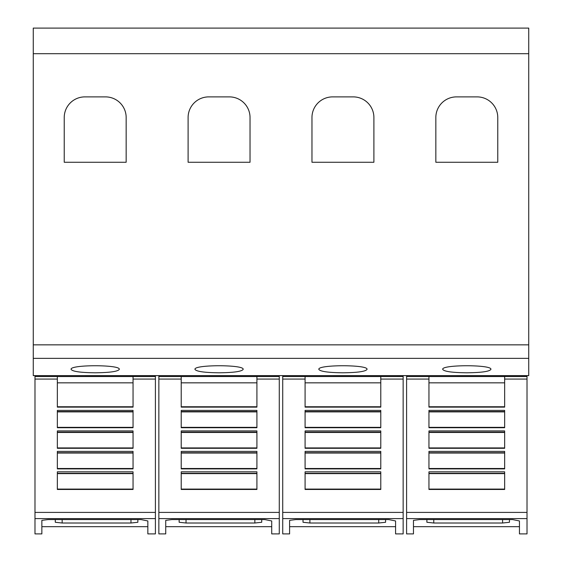 <?xml version="1.0" encoding="UTF-8"?>
<svg xmlns="http://www.w3.org/2000/svg" width="562" height="562" viewBox="0 0 562 562"><rect width="100%" height="100%" fill="white"/><g stroke="black" fill="none" stroke-linecap="round" stroke-linejoin="round"><path stroke-width="0.84" d="M57.345 379.069L57.345 376.533L133.046 376.533L133.046 407.127L57.345 407.127L57.345 379.069L34.984 379.069L34.984 376.533L57.345 376.533M34.984 379.069L34.984 518.6L155.407 518.6L155.407 533.9L147.841 533.9L147.841 520.96L147.841 533.9M34.984 518.6L34.984 533.9L41.862 533.9L41.862 520.363L48.058 519.569L140.957 519.569L147.841 520.96M155.407 518.6L155.407 375.62M41.862 526.671L147.841 526.671M181.217 379.069L181.217 376.533L256.911 376.533L256.911 407.127L181.217 407.127L181.217 379.069L158.849 379.069L158.849 376.533L181.217 376.533M158.849 379.069L158.849 518.6L279.279 518.6L279.279 533.9L271.713 533.9L271.713 520.96L271.713 533.9M158.849 518.6L158.849 533.9L165.734 533.9L165.734 520.363L171.923 519.569L264.828 519.569L271.713 520.96M279.279 518.6L279.279 375.62M165.734 526.671L271.713 526.671M305.089 379.069L305.089 376.533L380.783 376.533L380.783 407.127L305.089 407.127L305.089 379.069L282.721 379.069L282.721 376.533L305.089 376.533M282.721 379.069L282.721 518.6L403.151 518.6L403.151 533.9L395.578 533.9L395.578 520.96L395.578 533.9M282.721 518.6L282.721 533.9L289.599 533.9L289.599 520.363L295.795 519.569L388.7 519.569L395.578 520.96M403.151 518.6L403.151 375.62M289.599 526.671L395.578 526.671M428.954 379.069L428.954 376.533L504.655 376.533L504.655 407.127L428.954 407.127L428.954 379.069L406.593 379.069L406.593 376.533L428.954 376.533M406.593 379.069L406.593 518.6L527.016 518.6L527.016 533.9L519.45 533.9L519.45 520.96L519.45 533.9M406.593 518.6L406.593 533.9L413.47 533.9L413.47 520.363L419.666 519.569L512.565 519.569L519.45 520.96M527.016 518.6L527.016 375.62M413.47 526.671L519.45 526.671M71.107 369.382C69.484 364.534 120.907 364.534 119.285 369.382C117.908 371.496 109.878 372.634 95.196 372.796C80.514 372.634 72.491 371.496 71.107 369.382M194.979 369.382C193.349 364.534 244.779 364.534 243.149 369.382C241.772 371.496 233.743 372.634 219.068 372.796C204.385 372.634 196.356 371.496 194.979 369.382M318.851 369.382C317.221 364.534 368.651 364.534 367.021 369.382C365.644 371.496 357.615 372.634 342.932 372.796C328.257 372.634 320.228 371.496 318.851 369.382M442.716 369.382C441.093 364.534 492.516 364.534 490.893 369.382C489.509 371.496 481.486 372.634 466.804 372.796C452.122 372.634 444.092 371.496 442.716 369.382M435.838 162.263L435.838 117.535A20.646 20.646 0 0 1 456.484 96.889L477.124 96.889A20.646 20.646 0 0 1 497.77 117.535L497.77 162.263L435.838 162.263M311.966 162.263L311.966 117.535A20.646 20.646 0 0 1 332.613 96.889L353.259 96.889A20.646 20.646 0 0 1 373.899 117.535L373.899 162.263L311.966 162.263M188.101 162.263L188.101 117.535A20.646 20.646 0 0 1 208.741 96.889L229.387 96.889A20.646 20.646 0 0 1 250.034 117.535L250.034 162.263L188.101 162.263M64.23 162.263L64.23 117.535A20.646 20.646 0 0 1 84.876 96.889L105.515 96.889A20.646 20.646 0 0 1 126.162 117.535L126.162 162.263L64.23 162.263M509.467 519.569L509.467 522.267L502.583 523.011L433.766 523.011L426.888 522.267L426.888 519.569M504.655 410.393L504.655 427.71L428.954 427.71L428.954 410.393L504.655 410.393M504.655 430.921L504.655 448.293L428.954 448.293L428.954 430.921L504.655 430.921M504.655 451.391L504.655 468.884L428.954 468.884L428.954 451.391L504.655 451.391M504.655 471.813L504.655 489.467L428.954 489.467L428.954 471.813L504.655 471.813M428.954 406.762L504.655 406.762M428.954 411.89L504.655 411.89M428.954 427.345L504.655 427.345M428.954 432.466L504.655 432.466M428.954 447.921L504.655 447.921M428.954 453.049L504.655 453.049M428.954 468.504L504.655 468.504M428.954 473.626L504.655 473.626M428.954 489.088L504.655 489.088M504.655 376.533L527.016 376.533M406.593 375.62L527.016 375.648M406.593 375.648L406.593 376.533M385.595 522.267L385.595 519.569L385.595 522.267L378.718 523.011L309.901 523.011L303.016 522.267L303.016 519.569M380.783 410.393L380.783 427.71L305.089 427.71L305.089 410.393L380.783 410.393M380.783 430.921L380.783 448.293L305.089 448.293L305.089 430.921L380.783 430.921M380.783 451.391L380.783 468.884L305.089 468.884L305.089 451.391L380.783 451.391M380.783 471.813L380.783 489.467L305.089 489.467L305.089 471.813L380.783 471.813M305.089 406.762L380.783 406.762M305.089 411.89L380.783 411.89M305.089 427.345L380.783 427.345M305.089 432.466L380.783 432.466M305.089 447.921L380.783 447.921M305.089 453.049L380.783 453.049M305.089 468.504L380.783 468.504M305.089 473.626L380.783 473.626M305.089 489.088L380.783 489.088M380.783 376.533L403.151 376.533M282.721 375.62L403.151 375.648M282.721 375.648L282.721 376.533M261.723 519.569L261.723 522.267L254.846 523.011L186.029 523.011L179.145 522.267L179.145 519.569M256.911 410.393L256.911 427.71L181.217 427.71L181.217 410.393L256.911 410.393M256.911 430.921L256.911 448.293L181.217 448.293L181.217 430.921L256.911 430.921M256.911 451.391L256.911 468.884L181.217 468.884L181.217 451.391L256.911 451.391M256.911 471.813L256.911 489.467L181.217 489.467L181.217 471.813L256.911 471.813M181.217 406.762L256.911 406.762M181.217 411.89L256.911 411.89M181.217 427.345L256.911 427.345M181.217 432.466L256.911 432.466M181.217 447.921L256.911 447.921M181.217 453.049L256.911 453.049M181.217 468.504L256.911 468.504M181.217 473.626L256.911 473.626M181.217 489.088L256.911 489.088M256.911 376.533L279.279 376.533M158.849 375.62L279.279 375.648M158.849 375.648L158.849 376.533M137.859 519.569L137.859 522.267L130.974 523.011L62.157 523.011L55.28 522.267L55.28 519.569M133.046 410.393L133.046 427.71L57.345 427.71L57.345 410.393L133.046 410.393M133.046 430.921L133.046 448.293L57.345 448.293L57.345 430.921L133.046 430.921M133.046 451.391L133.046 468.884L57.345 468.884L57.345 451.391L133.046 451.391M133.046 471.813L133.046 489.467L57.345 489.467L57.345 471.813L133.046 471.813M57.345 406.762L133.046 406.762M57.345 411.89L133.046 411.89M57.345 427.345L133.046 427.345M57.345 432.466L133.046 432.466M57.345 447.921L133.046 447.921M57.345 453.049L133.046 453.049M57.345 468.504L133.046 468.504M57.345 473.626L133.046 473.626M57.345 489.088L133.046 489.088M133.046 376.533L155.407 376.533M34.984 375.62L155.407 375.648M34.984 375.648L34.984 376.533M33.263 53.692L33.263 375.62L528.737 375.62L528.737 28.1L33.263 28.1L33.263 53.692L528.737 53.692M133.046 379.069L155.407 379.069M256.911 379.069L279.279 379.069M380.783 379.069L403.151 379.069M504.655 379.069L527.016 379.069M502.583 519.569L502.583 523.011M433.766 519.569L433.766 523.011M428.954 382.841L504.655 382.841M428.954 411.581L504.655 411.581M428.954 432.164L504.655 432.164M428.954 452.747L504.655 452.747M428.954 473.323L504.655 473.323M406.593 512.404L527.016 512.404M378.718 519.569L378.718 523.011M309.901 519.569L309.901 523.011M305.089 382.841L380.783 382.841M305.089 411.581L380.783 411.581M305.089 432.164L380.783 432.164M305.089 452.747L380.783 452.747M305.089 473.323L380.783 473.323M282.721 512.404L403.151 512.404M254.846 519.569L254.846 523.011M186.029 519.569L186.029 523.011M181.217 382.841L256.911 382.841M181.217 411.581L256.911 411.581M181.217 432.164L256.911 432.164M181.217 452.747L256.911 452.747M181.217 473.323L256.911 473.323M158.849 512.404L279.279 512.404M130.974 519.569L130.974 523.011M62.157 519.569L62.157 523.011M57.345 382.841L133.046 382.841M57.345 411.581L133.046 411.581M57.345 432.164L133.046 432.164M57.345 452.747L133.046 452.747M57.345 473.323L133.046 473.323M34.984 512.404L155.407 512.404M33.263 358.366L528.737 358.366M33.263 344.85L528.737 344.85"/></g></svg>
